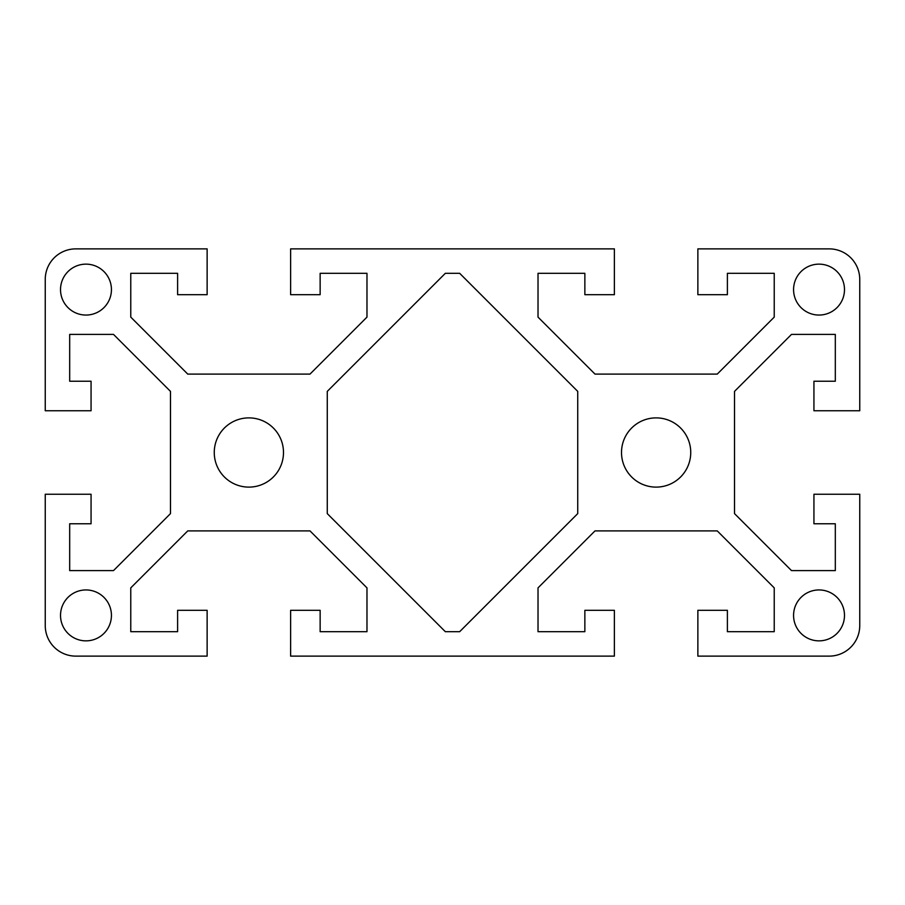 <?xml version="1.0" encoding="UTF-8"?>
<svg xmlns="http://www.w3.org/2000/svg" width="905" height="905" viewBox="0 0 905 905"><rect width="100%" height="100%" fill="white"/><g stroke="black" fill="none" stroke-linecap="round" stroke-linejoin="round"><path stroke-width="1.36" d="M859.75 625.581L859.75 494.243L813.934 494.243L813.934 523.769L835.315 523.769L835.315 570.602L791.502 570.602L734.521 513.621L734.521 391.379L791.502 334.398L835.315 334.398L835.315 381.231L813.934 381.231L813.934 410.757L859.75 410.757L859.75 279.419A30.544 30.544 0 0 0 829.206 248.875L697.868 248.875L697.868 294.691L727.394 294.691L727.394 273.31L774.228 273.31L774.228 317.123L717.246 374.104L595.004 374.104L538.023 317.123L538.023 273.31L584.856 273.31L584.856 294.691L614.382 294.691L614.382 248.875L290.618 248.875L290.618 294.691L320.144 294.691L320.144 273.31L366.978 273.31L366.978 317.123L309.996 374.104L187.754 374.104L130.773 317.123L130.773 273.31L177.606 273.31L177.606 294.691L207.132 294.691L207.132 248.875L75.794 248.875A30.544 30.544 0 0 0 45.25 279.419L45.25 410.757L91.066 410.757L91.066 381.231L69.685 381.231L69.685 334.398L113.498 334.398L170.479 391.379L170.479 513.621L113.498 570.602L69.685 570.602L69.685 523.769L91.066 523.769L91.066 494.243L45.25 494.243L45.25 625.581A30.544 30.544 0 0 0 75.794 656.125L207.132 656.125L207.132 610.309L177.606 610.309L177.606 631.69L130.773 631.69L130.773 587.877L187.754 530.896L309.996 530.896L366.978 587.877L366.978 631.69L320.144 631.69L320.144 610.309L290.618 610.309L290.618 656.125L614.382 656.125L614.382 610.309L584.856 610.309L584.856 631.69L538.023 631.69L538.023 587.877L595.004 530.896L717.246 530.896L774.228 587.877L774.228 631.69L727.394 631.69L727.394 610.309L697.868 610.309L697.868 656.125L829.206 656.125A30.544 30.544 0 0 0 859.75 625.581M214.259 452.5A34.616 34.616 0 0 1 266.183 422.522A34.616 34.616 0 0 1 266.183 482.478A34.616 34.616 0 0 1 214.259 452.5M793.572 289.6A25.453 25.453 0 0 1 831.752 267.552A25.453 25.453 0 0 1 831.752 311.648A25.453 25.453 0 0 1 793.572 289.6M60.522 289.6A25.453 25.453 0 0 1 98.702 267.552A25.453 25.453 0 0 1 98.702 311.648A25.453 25.453 0 0 1 60.522 289.6M793.572 615.4A25.453 25.453 0 0 1 831.752 593.352A25.453 25.453 0 0 1 831.752 637.448A25.453 25.453 0 0 1 793.572 615.4M60.522 615.4A25.453 25.453 0 0 1 98.702 593.352A25.453 25.453 0 0 1 98.702 637.448A25.453 25.453 0 0 1 60.522 615.4M621.509 452.5A34.616 34.616 0 0 1 673.433 422.522A34.616 34.616 0 0 1 673.433 482.478A34.616 34.616 0 0 1 621.509 452.5M577.729 391.379L577.729 513.621L459.661 631.69L445.339 631.69L327.271 513.621L327.271 391.379L445.339 273.31L459.661 273.31L577.729 391.379"/></g></svg>
